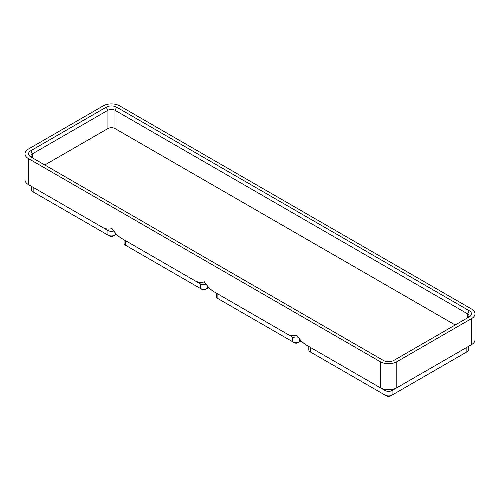 <?xml version="1.0" encoding="UTF-8"?>
<svg xmlns="http://www.w3.org/2000/svg" width="500" height="500" viewBox="0 0 500 500"><rect width="100%" height="100%" fill="white"/><g stroke="black" fill="none" stroke-linecap="round" stroke-linejoin="round"><path stroke-width="0.75" d="M396.806 361.744A11.662 6.731 180 0 1 380.312 361.744L28.419 158.575A11.662 6.731 180 0 1 25 153.819A11.662 6.731 180 0 1 28.419 149.056L103.194 105.881A11.662 6.731 180 0 1 119.688 105.881L471.581 309.044A11.662 6.731 180 0 1 475 313.806A11.662 6.731 180 0 1 471.581 318.569L396.806 361.744L396.806 387.775L392.075 390.506A4.975 2.875 180 0 1 385.037 390.506L310.262 347.331A4.975 2.875 180 0 1 310.238 347.319M468.312 346.488L468.312 349.869A4.975 2.875 180 0 1 466.856 351.9L392.075 395.075A4.975 2.875 180 0 1 385.037 395.075L310.262 351.9A4.975 2.875 180 0 1 308.806 349.869L308.806 346.488M475 313.806L475 339.837A11.662 6.731 180 0 1 471.581 344.6L396.806 387.775A11.662 6.731 180 0 1 380.312 387.775L305.531 344.6C302.244 342.287 299.312 339.125 296.737 335.119C294.156 336.15 291.225 335.925 287.938 334.444L217.887 294A4.975 2.875 180 0 1 217.869 293.988L217.887 298.569L219.65 299.587A2.487 1.438 180 0 1 219.638 299.581M310.262 347.331L310.262 351.9L312.019 352.919A2.487 1.438 180 0 1 312.013 352.912M380.312 361.744L380.312 387.775L385.037 390.506L385.037 395.075L386.8 396.087A2.487 1.438 180 0 0 390.319 396.087L392.075 395.075L392.075 390.506L466.856 347.331L466.856 351.9L465.094 352.919A2.487 1.438 180 0 1 465.094 352.919L466.856 351.9L465.094 352.919M466.875 347.319A4.975 2.875 180 0 1 466.856 347.331L471.581 344.6L466.856 347.331L471.581 344.6L471.581 318.569M28.419 158.575L28.419 184.606A11.662 6.731 180 0 1 25 179.85L25 153.819M116.463 234.213L114.963 235.081A4.975 2.875 180 0 1 107.925 235.081L33.144 191.912A4.975 2.875 180 0 1 31.688 189.881L31.688 186.5M113.837 231A4.975 2.875 180 0 1 107.925 230.512L33.144 187.338A4.975 2.875 180 0 1 33.125 187.325M28.419 184.606L103.194 227.781C106.481 229.262 109.412 229.488 111.994 228.456C114.569 232.463 117.5 235.625 120.787 237.938L195.569 281.112C198.856 282.594 201.788 282.819 204.363 281.788C206.938 285.794 209.875 288.956 213.162 291.269L292.669 337.175L292.669 341.744L294.425 342.762A2.487 1.438 180 0 0 297.944 342.762L299.706 341.744A4.975 2.875 180 0 1 292.669 341.744L217.887 298.569A4.975 2.875 180 0 1 216.431 296.537L216.431 293.156M32.469 157.869A4.975 2.875 180 0 1 31.025 155.85A4.975 2.875 180 0 1 32.487 153.819L107.925 110.262L107.925 128.55A4.975 2.875 180 0 1 114.963 128.55L455.2 324.981M107.925 128.55L44.8 164.988M106.163 107.212A7.462 4.312 180 0 1 116.719 107.212L469.275 310.763A7.462 4.312 180 0 1 469.275 316.856L393.837 360.406A7.462 4.312 180 0 1 383.281 360.406L30.725 156.862A7.462 4.312 180 0 1 30.725 150.769L106.163 107.212L107.925 110.262A4.975 2.875 180 0 1 114.963 110.262L467.512 313.806A4.975 2.875 180 0 1 468.975 315.837A4.975 2.875 180 0 1 467.531 317.863M298.581 337.656A4.975 2.875 180 0 1 292.669 337.175M301.212 340.875L299.706 341.744L299.706 339.1M213.162 291.269L217.887 294L213.162 291.269M206.213 284.325A4.975 2.875 180 0 1 200.294 283.844L125.519 240.669A4.975 2.875 180 0 1 125.494 240.656M207.331 285.769L207.331 288.412A4.975 2.875 180 0 1 200.294 288.412L202.056 289.431A2.487 1.438 180 0 0 205.575 289.431L208.837 287.544M200.294 283.844L195.569 281.112L200.294 283.844L200.294 288.412L127.275 246.256A2.487 1.438 180 0 1 127.269 246.25L125.519 245.244A4.975 2.875 180 0 1 124.062 243.206L124.062 239.825M125.519 240.669L120.787 237.938L125.519 240.669L125.519 245.244L127.275 246.256M33.144 187.338L33.144 191.912L34.906 192.925A2.487 1.438 180 0 1 34.894 192.919M114.963 232.438L114.963 235.081L113.2 236.1A2.487 1.438 180 0 1 109.681 236.1L107.925 235.081L109.681 236.1M103.194 227.781L107.925 230.512L107.925 235.081M380.312 387.775L385.037 390.506M385.037 395.075L386.8 396.087M116.719 107.212L114.963 110.262L114.963 128.55M469.275 310.763L467.512 313.806L467.512 317.869M30.725 150.769L32.487 153.819L32.487 157.881M217.887 298.569L219.65 299.587L217.887 298.569M33.144 191.912L34.906 192.925L33.144 191.912M312.019 352.919L310.262 351.9"/></g></svg>
